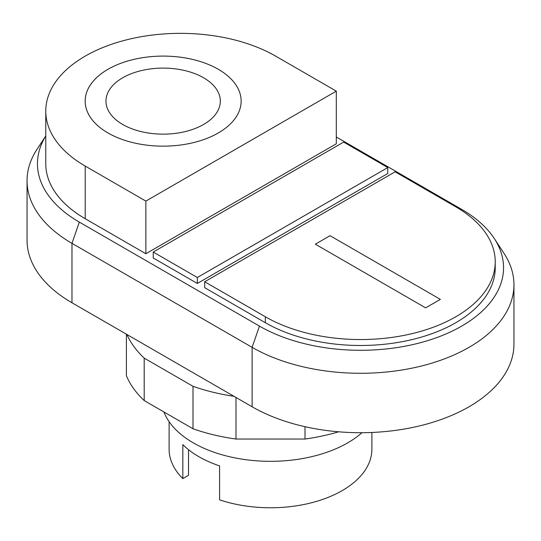 <?xml version="1.0" encoding="UTF-8"?>
<svg xmlns="http://www.w3.org/2000/svg" width="541" height="541" viewBox="0 0 541 541"><rect width="100%" height="100%" fill="white"/><g stroke="black" fill="none" stroke-linecap="round" stroke-linejoin="round"><path stroke-width="0.81" d="M85.207 166.073A134.662 77.748 180 0 1 45.769 111.101A134.662 77.748 180 0 1 128.893 39.27A134.662 77.748 180 0 1 275.646 56.129L336.306 91.145L145.867 201.096L85.207 166.073L85.207 218.713A134.662 77.748 180 0 1 45.769 163.74L45.769 111.101M495.231 261.803L495.231 267.748A134.662 77.748 180 0 1 412.107 339.572A134.662 77.748 180 0 1 265.354 322.72L204.694 287.697L204.694 281.753L265.354 316.776A134.662 77.748 0 0 0 412.107 333.628A134.662 77.748 0 0 0 495.231 261.803A134.662 77.748 0 0 0 455.793 206.831L395.133 171.808L204.694 281.753M387.775 167.561L387.775 173.505L197.337 283.45L153.225 257.983L153.225 252.038L197.337 277.513L387.775 167.561L343.663 142.087L153.225 252.038M197.337 283.45L197.337 277.513M145.867 201.096L145.867 253.736L336.306 143.791L336.306 91.145M145.867 253.736L85.207 218.713M336.306 136.995L461.676 209.374A142.98 82.55 180 0 1 494.318 238.561A142.98 82.55 180 0 1 438.136 337.09A142.98 82.55 180 0 1 259.47 326.115L79.324 222.108A142.98 82.55 180 0 1 45.769 135.994M45.769 135.953L36.957 149.411A153.38 88.555 0 0 0 27.05 180.721A153.38 88.555 0 0 0 71.973 243.335L252.12 347.342A153.38 88.555 0 0 0 419.268 366.541A153.38 88.555 0 0 0 513.95 284.728A153.38 88.555 0 0 0 504.043 253.418L494.318 238.561M513.95 284.728L513.95 344.157A153.38 88.555 180 0 1 419.268 425.97A153.38 88.555 180 0 1 252.12 406.778L71.973 302.771A153.38 88.555 180 0 1 27.05 240.157L27.05 180.721M126.398 334.189L126.398 375.758A148.18 85.552 0 0 0 144.204 400.577L193.002 428.749A148.18 85.552 0 0 0 235.991 439.035L305.009 439.035L305.009 426.693M305.009 439.035A148.18 85.552 0 0 0 338.646 431.799M235.991 439.035L235.991 397.466M233.955 396.289A148.18 85.552 180 0 1 193.002 386.301L144.204 358.122A148.18 85.552 180 0 1 126.898 334.48M193.002 428.749L193.002 386.301M144.204 400.577L144.204 358.122M163.916 411.958A109.187 63.04 0 0 0 239.967 458.809A109.187 63.04 0 0 0 347.707 442.863A109.187 63.04 0 0 0 361.97 432.705M169.117 421.682L169.117 449.226A101.383 58.536 0 0 0 182.824 478.623L182.824 444.661A101.383 58.536 0 0 0 219.592 465.889L219.592 499.85A101.383 58.536 0 0 0 342.189 490.619A101.383 58.536 0 0 0 371.883 449.226L371.883 432.469M182.824 478.623L188.518 475.336L188.518 449.706M440.354 299.369L425.645 307.863L315.349 244.187L330.057 235.693L440.354 299.369M108.004 132.964A77.992 45.031 0 0 0 238.486 112.778A77.992 45.031 0 0 0 142.966 57.63A77.992 45.031 0 0 0 108.004 132.964A77.985 45.025 0 0 0 238.48 112.778A77.985 45.025 0 0 0 142.966 57.63A77.985 45.025 0 0 0 108.004 132.964M122.712 124.471A57.19 33.021 0 0 0 218.395 109.667A57.19 33.021 0 0 0 148.349 69.228A57.19 33.021 0 0 0 122.712 124.471M265.354 322.72L265.354 316.776M71.973 302.771L71.973 243.335L79.324 222.108M252.12 406.778L252.12 347.342L259.47 326.115"/></g></svg>

